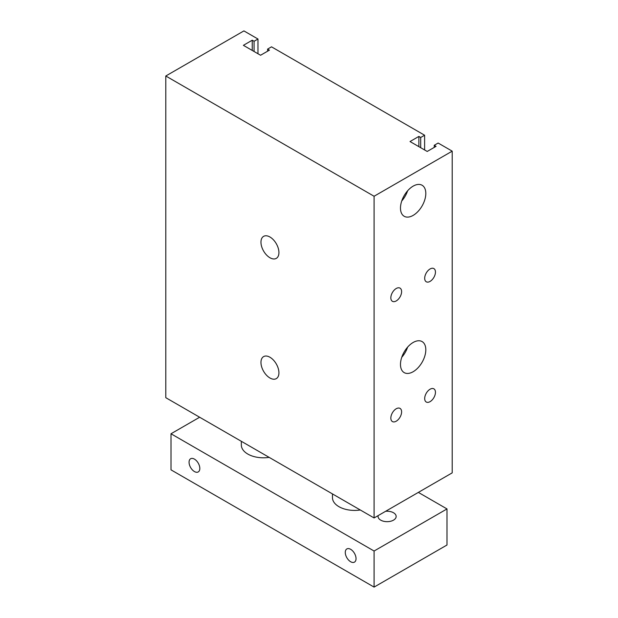 <?xml version="1.0" encoding="UTF-8"?>
<svg xmlns="http://www.w3.org/2000/svg" width="618" height="618" viewBox="0 0 618 618"><rect width="100%" height="100%" fill="white"/><g stroke="black" fill="none" stroke-linecap="round" stroke-linejoin="round"><path stroke-width="0.93" d="M452.206 151.155L452.206 472.855L374.091 517.954L165.794 397.691L165.794 75.999L243.909 30.9L257.969 39.019L254.06 41.275L252.237 40.216L243.384 45.33L260.572 55.249L269.425 50.143L267.602 49.092L271.511 46.837L424.605 135.226L420.696 137.482L418.873 136.423L410.02 141.537L427.208 151.456L436.061 146.35L434.238 145.292L438.147 143.044L452.206 151.155L374.091 196.254L165.794 75.999M400.479 208.081A17.914 10.344 -60 0 1 408.297 190.05A17.914 10.344 -60 0 1 422.102 185.253A17.914 10.344 -60 0 1 422.102 205.933A17.914 10.344 -60 0 1 404.187 216.277A17.914 10.344 -60 0 1 400.479 208.081M407.625 190.792A17.914 10.344 -60 0 1 401.746 200.966M400.479 364.419A17.914 10.344 -60 0 1 408.297 346.389A17.914 10.344 -60 0 1 422.102 341.592A17.914 10.344 -60 0 1 422.102 362.272A17.914 10.344 -60 0 1 404.187 372.615A17.914 10.344 -60 0 1 400.479 364.419M407.625 347.131A17.914 10.344 -60 0 1 401.746 357.304M390.839 418.085A7.609 4.396 -60 0 1 394.16 410.429A7.609 4.396 -60 0 1 400.031 408.39A7.609 4.396 -60 0 1 400.031 417.173A7.609 4.396 -60 0 1 392.415 421.569A7.609 4.396 -60 0 1 390.839 418.085M424.69 278.285A7.609 4.396 -60 0 1 428.011 270.622A7.609 4.396 -60 0 1 433.875 268.583A7.609 4.396 -60 0 1 433.875 277.374A7.609 4.396 -60 0 1 426.265 281.769A7.609 4.396 -60 0 1 424.69 278.285M424.69 398.54A7.609 4.396 -60 0 1 428.011 390.885A7.609 4.396 -60 0 1 433.875 388.846A7.609 4.396 -60 0 1 433.875 397.637A7.609 4.396 -60 0 1 426.265 402.024A7.609 4.396 -60 0 1 424.69 398.54M390.839 297.822A7.609 4.396 -60 0 1 394.16 290.166A7.609 4.396 -60 0 1 400.031 288.127A7.609 4.396 -60 0 1 400.031 296.918A7.609 4.396 -60 0 1 392.415 301.306A7.609 4.396 -60 0 1 390.839 297.822M269.942 378A12.7 7.331 60 0 1 261.646 366.806A12.7 7.331 60 0 1 263.592 356.625A12.7 7.331 60 0 1 276.292 363.956A12.7 7.331 60 0 1 276.3 378.625A12.7 7.331 60 0 1 269.942 378M269.942 257.737A12.7 7.331 60 0 1 261.646 246.543A12.7 7.331 60 0 1 263.592 236.362A12.7 7.331 60 0 1 276.292 243.701A12.7 7.331 60 0 1 276.3 258.37A12.7 7.331 60 0 1 269.942 257.737M374.091 517.954L374.091 196.254M257.969 53.751L257.969 39.019M254.06 51.495L254.06 41.275M252.237 50.444L252.237 40.216M267.602 51.194L267.602 49.092M424.605 149.958L424.605 135.226M420.696 147.702L420.696 137.482M418.873 146.651L418.873 136.423M434.238 147.401L434.238 145.292M350.661 549.317A7.609 4.396 60 0 1 355.628 556.022A7.609 4.396 60 0 1 354.462 562.125A7.609 4.396 60 0 1 346.852 557.73A7.609 4.396 60 0 1 346.852 548.938A7.609 4.396 60 0 1 350.661 549.317M194.438 459.128A7.609 4.396 60 0 1 199.413 465.833A7.609 4.396 60 0 1 198.247 471.928A7.609 4.396 60 0 1 190.63 467.532A7.609 4.396 60 0 1 190.63 458.749A7.609 4.396 60 0 1 194.438 459.128M360.286 509.981A22.093 12.754 180 0 1 338.942 506.675A22.093 12.754 180 0 1 332.469 497.66L332.469 493.921M269.154 457.366A22.093 12.754 180 0 1 247.81 454.06A22.093 12.754 180 0 1 241.344 445.045L241.344 441.306M385.624 511.295A9.054 5.23 180 0 1 396.161 516.447A9.054 5.23 180 0 1 390.576 521.275A9.054 5.23 180 0 1 380.711 520.14A9.054 5.23 180 0 1 378.061 516.447A9.054 5.23 180 0 1 378.177 515.59M199.645 417.235L171.001 433.766L374.091 551.024L446.999 508.931L418.355 492.399M446.999 508.931L446.999 545.006L374.091 587.1L171.001 469.85L171.001 433.766M374.091 551.024L374.091 587.1"/></g></svg>
